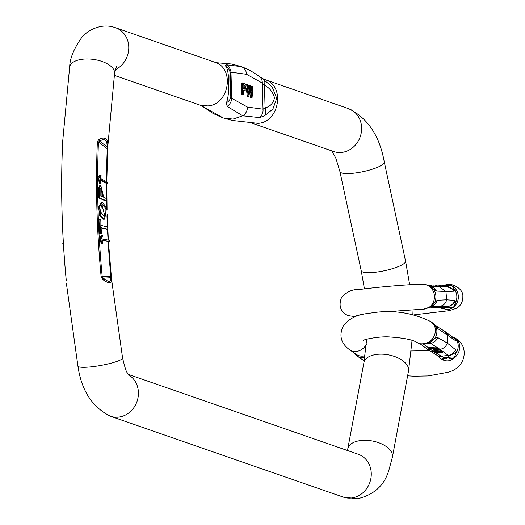 <?xml version="1.0" encoding="UTF-8"?>
<svg xmlns="http://www.w3.org/2000/svg" width="525" height="525" viewBox="0 0 525 525"><rect width="100%" height="100%" fill="white"/><g stroke="black" fill="none" stroke-linecap="round" stroke-linejoin="round"><path stroke-width="0.79" d="M248.962 96.718L249.893 86.901L251.396 97.565L252.046 97.788L253.102 86.618L252.427 86.389L251.665 96.042L250.274 85.634L249.467 85.358L248.561 94.966L247.301 84.604L246.619 84.368L248.279 96.482L248.962 96.718L247.387 96.58L246.291 88.607M245.785 84.893L245.726 84.466L246.619 84.368M248.056 90.727L248.574 85.457L249.467 85.358M251.127 91.567L251.541 86.487L252.427 86.389M252.046 97.788L250.504 97.663L249.532 90.779M242.478 94.874L241.808 94.644L241.48 82.996L242.373 82.897L242.701 94.546L243.37 94.776L242.478 94.874M243.37 94.776L243.239 90.037L245.221 90.595L243.246 90.451M102.132 202.204L101.24 202.302L98.588 207.119L99.763 215.821L103.609 219.273L104.501 219.174L106.654 207.618L102.132 202.204L99.481 207.021L100.656 215.723L104.501 219.174M101.141 228.014L107.776 229.359L107.664 227.036L101.017 225.363L100.754 219.555L99.862 219.332L98.969 219.43L99.612 233.349L101.391 233.474L101.128 227.686L107.776 229.359M98.378 197.781L105.958 201.127L106.844 201.029L106.824 198.732L103.747 197.374L100.748 185.305L99.251 188.527L98.359 188.626L98.378 197.781L99.271 197.682L106.844 201.029M100.748 185.305L99.855 185.404L98.359 188.626M100.262 180.18L106.719 183.547L107.697 183.442L107.704 182.254L100.078 178.343L101.115 175.232L100.715 175.028L98.556 178.467L100.695 183.52M99.789 183.579L101.069 183.678L99.789 183.579M100.715 175.028L99.822 175.127L97.67 178.021L99.803 183.619M101.909 240.404L108.38 241.592L109.357 241.487L109.285 240.273L101.738 238.914L102.526 235.384L102.132 235.312L100.282 239.571L102.651 243.987M101.745 244.046L103.025 244.02L101.745 244.046M102.132 235.312L101.24 235.41L99.356 239.111L101.758 244.086M66.419 283.356A3.025 2.336 -2.5 0 0 66.413 283.566L77.93 366.096A22.693 3.458 -10.3 0 0 91.442 366.824A22.693 3.458 -10.3 0 0 122.574 357.965L111.543 279.208A3.025 2.415 171.1 0 0 111.523 279.031A3.025 2.415 171.1 0 0 110.749 277.732L111.09 276.262A405.339 168.23 -96.3 0 1 108.406 241.592M99.061 139.237C105.118 136.507 108.032 138.679 107.815 145.747A3.025 1.634 -176.4 0 1 107.809 145.786L106.785 181.781A405.339 168.23 -96.3 0 1 107.54 149.218A3.025 0.958 -177.5 0 0 107.559 149.12A3.025 0.958 -177.5 0 0 107.277 148.693L98.47 142.124L99.507 141.1A3.025 1.956 -121.7 0 0 99.061 139.237L97.381 141.684A3.025 0.958 2.5 0 1 98.47 142.124A427.685 177.502 83.7 0 0 102.231 276.754L101.154 276.819L102.985 279.707C109.239 284.038 112.094 283.874 111.543 279.208M62.521 143.765A3.025 2.855 0.2 0 1 62.501 143.41L69.648 67.016A22.693 10.933 8.2 0 1 82.845 59.2A22.693 10.933 8.2 0 1 114.562 73.52L107.54 149.218M62.508 143.141L62.521 145.523A429.286 178.165 83.7 0 0 66.294 280.658M264.823 79.583L262.211 78.356L272.199 86.966L276.721 98.28L272.888 109.062L264.423 115.894L259.448 117.587L242.767 115.802L227.115 106.358L226.472 102.716C230.048 93.542 229.392 68.709 225.448 65.927L225.947 64.726L241.395 66.642C244.538 67.994 246.258 70.54 246.553 74.288L230.98 72.194L230.18 73.395C229.484 72.817 229.996 91.002 230.81 95.924L231.715 98.293A9.076 7.77 124.5 0 1 227.115 106.358M249.972 122.463L333.651 151.522A22.693 20.252 109.2 0 0 341.723 152.414A22.693 20.252 109.2 0 0 361.331 132.326A22.693 20.252 109.2 0 0 348.541 108.649L264.856 79.59C285.41 85.273 279.622 122.318 258.037 123.355L232.411 120.474L222.718 117.797C215.709 114.772 212.054 113 211.752 112.481L202.256 106.194L223.401 118.033L233.034 119.09L242.767 115.802C245.818 113.768 247.38 110.86 247.465 107.074L263.032 109.167L265.086 107.828A9.076 6.208 68.5 0 1 264.423 115.894M263.392 79.104A9.076 5.047 -57.2 0 1 264.462 85.299L265.086 107.828C269.935 106.778 273.085 103.445 274.549 97.84C272.711 91.796 269.351 87.616 264.462 85.299L262.303 83.075L246.553 74.288M205.301 108.084A9.076 7.77 -55.5 0 0 206.286 108.655M226.472 102.716A9.076 7.731 -5.9 0 0 230.81 95.924L230.18 73.395A9.076 8.899 9.9 0 0 225.448 65.927M225.947 64.726A9.076 8.249 89.8 0 1 230.98 72.194L231.715 98.293L247.465 107.074M259.284 76.532A9.076 7.77 124.6 0 1 262.303 83.075L263.032 109.167A9.076 8.249 90 0 1 259.448 117.587M66.472 284.392L66.413 283.572A3.025 2.336 -2.5 0 0 66.426 283.73M66.268 280.672C61.878 234.57 60.618 189.551 62.501 145.615L62.501 143.41A3.025 2.855 0.2 0 1 62.508 143.259M107.835 145.359L107.809 145.779A3.025 1.634 -176.4 0 1 107.087 146.757L107.277 148.693A406.934 168.893 -96.3 0 0 106.496 181.637M108.15 241.526A406.934 168.893 -96.3 0 0 110.841 276.229L102.231 276.754L103.333 278.184A3.025 1.437 129.8 0 1 102.985 279.707M103.031 244.053L101.797 240.102M101.804 240.128L109.357 241.487M100.282 239.571L99.389 239.669M100.249 239.013L99.356 239.111M63.453 244.512L62.81 243.613L63.394 243.548M62.81 243.613L62.777 243.055L63.361 242.996M62.777 243.055L63.63 241.874M62.482 225.382L62.422 223.965M99.862 219.332L100.498 233.251L99.612 233.349M100.498 233.251L101.391 233.474M62.094 214.495L61.97 209.954M105.722 215.736L104.416 216.799L100.472 211.627L101.581 204.875L102.296 204.593L105.952 208.556L105.722 215.736L104.829 215.834L103.95 216.779M101.876 204.704L104.829 215.834M100.603 187.943L101.916 192.59L101.955 196.58M102.808 192.498L102.847 196.98L100.137 195.779L100.144 189.23L101.01 187.72L102.808 192.498L101.916 192.59M99.251 188.527L99.271 197.682M101.076 183.711L100.072 179.504L107.697 183.442M98.556 178.467L97.663 178.566M98.562 177.923L97.67 178.021M61.655 183.533L61.084 182.516L61.655 182.451M61.084 182.516L61.09 181.972L61.655 181.906M61.09 181.972L62.042 181.132M251.396 97.565L250.504 97.663M248.279 96.482L247.387 96.58M242.701 94.546L241.808 94.644M244.499 89.119L243.2 88.666L243.082 84.499L244.998 85.267C246.008 87.426 245.844 88.705 244.499 89.119L244.958 89.184M244.433 89.093L244.105 85.365L243.095 84.912M245.221 90.595L245.05 83.934L242.373 82.897M446.847 284.471L449.328 284.688L452.15 285.928L454.657 289.846L453.908 291.211L445.928 291.493L436.413 291.073L428.623 285.751L425.007 284.498L422.717 284.274M453.908 291.211A8.354 7.626 -89.4 0 0 447.261 286.716M430.992 286.702A8.354 7.553 90.3 0 1 436.413 291.073M430.447 306.902L437.64 306.37M439.261 307.302L432.554 308.09L443.054 307.328L433.762 307.978L439.261 307.302L439.176 306.318L437.745 306.436M441.203 307.315L441.118 306.331L439.189 306.462M443.054 307.328L442.962 306.344L441.131 306.482M384.254 311.916L425.165 309.041L430.48 306.475L437.24 300.261L446.677 299.814L454.729 300.392L455.792 302.243L454.007 306.652L453.108 307.519L449.682 309.232L445.541 309.389M441.459 307.486L444.465 308.063L447.91 307.683L448.606 306.626L448.153 306.39A8.354 7.626 -89.4 0 0 454.729 300.392M446.394 286.755L446.814 286.578L446.178 286.092M454.007 306.652A8.354 7.193 25.1 0 1 448.087 307.394L443.887 307.853A8.354 3.045 111.5 0 1 441.932 308.444L447.195 309.514M444.465 308.063A8.354 2.146 107.4 0 1 443.074 308.851M447.91 307.683A8.354 6.989 38.6 0 0 453.108 307.519A12.528 11.386 90.4 0 0 458.286 295.739A12.528 11.386 90.4 0 0 451.119 285.324A8.354 7.258 125 0 0 446.191 285.777L446.27 286.702M448.606 306.626L455.739 301.928M424.01 284.347L426.95 284.944A8.354 2.146 107.4 0 1 427.238 285.141A12.528 11.386 90.4 0 1 434.398 295.555A12.528 11.386 90.4 0 1 429.227 307.335A8.354 2.415 63.7 0 1 428.813 307.808L422.769 309.33M430.48 306.475A8.354 3.34 60.2 0 1 429.811 307.276L432.108 305.839M435.192 301.763L432.114 305.819M431.753 306.062A8.354 7.553 -89.7 0 0 437.24 300.261M426.95 284.944L428.098 285.351A8.354 3.045 111.5 0 1 428.623 285.751M452.15 285.928A8.354 7.488 139.5 0 0 446.217 286.072M431.235 286.847L434.103 289.682M454.657 289.846L446.814 286.578M431.189 286.04L433.768 285.889M440.619 285.771L441.249 285.731L441.328 286.624M441.256 285.843L442.7 285.744L442.778 286.65M442.713 285.856L444.098 285.757L444.176 286.676M440.921 285.731L441 286.617M443.763 285.751L443.842 286.67M442.306 285.744L442.385 286.643M436.642 285.941L440.613 285.731L440.692 286.611M439.241 285.725L439.313 286.584M435.035 285.843L436.623 285.692L436.702 286.584M436.426 285.692L436.505 286.584M438.815 307.296L438.729 306.311M440.678 307.309L440.593 306.331M442.614 307.322L442.523 306.344M432.554 308.09L432.521 307.748M433.939 307.657L436.839 307.394L433.932 307.558M436.045 307.276L428.905 308.063L436.045 307.276L435.953 306.292M437.732 306.338L437.719 307.296L437.633 306.311M428.905 285.685L430.027 285.659L430.113 286.643M430.041 285.81L431.438 285.652L431.524 286.591M431.438 285.652L431.714 286.591M444.104 285.817L446.191 285.771M454.88 337.942A8.354 8.059 117.5 0 0 454.283 337.601L456.862 340.502L455.864 340.902L438.034 328.768L430.9 321.628M455.864 340.902A8.354 7.199 -55.1 0 0 453.488 337.759L445.108 331.59L447.661 335.167L447.372 343.133L455.542 349.689L456.396 352.203L454.151 357.768L453.173 358.726C450.122 361.141 446.683 361.522 442.844 359.861L441.348 359.034A12.528 10.743 124.2 0 1 441.223 358.942M435.875 326.392L434.897 324.968L435.625 325.598A8.354 7.127 123.6 0 1 438.034 328.768M428.708 348.685L435.848 347.898L437.555 349.118C436.839 350.319 435.008 350.168 432.055 348.672L429.155 348.987L428.741 347.747L435.881 346.959L437.574 348.6M439.13 350.129L438.67 349.821L432.423 351.212L439.963 351.383L434.503 352.629L434.93 352.918L442.988 352.761L435.711 352.662L441.105 351.481L440.567 351.113L433.643 351.251L439.13 350.129L439.163 349.191L437.673 349.112M434.411 349.84L432.462 350.273L432.423 351.212M441.105 351.481L441.138 350.542L440.606 350.175L438.762 350.208M442.988 352.761L442.575 351.514L440.711 351.573M435.474 351.474L434.536 351.691L434.503 352.629M417.572 342.838A8.354 8.059 117.5 0 0 418.169 343.186L417.185 342.589L420.203 343.763L422.395 343.882L426.49 343.087L430.178 341.453L435.455 337.956L437.712 337.555L447.372 343.133C445.955 346.684 443.507 348.751 440.016 349.328L430.553 343.35L429.299 343.127M365.052 355.733A12.528 10.743 124.2 0 1 356.58 354.533L349.735 349.873C340.666 343.271 338.638 335.075 343.652 325.277C353.863 313.865 363.477 314.213 376.248 312.303C395.384 310.065 413.667 313.215 431.104 321.753L431.235 321.838M364.763 357.676A13.466 11.55 124.2 0 1 357.144 356.055A13.466 11.55 124.2 0 1 354.172 352.892M441.112 358.877L436.898 355.228A8.354 7.127 -56.4 0 0 441.223 356.219L446.25 358.575L447.963 357.702L448.757 356.127L448.311 355.438A8.354 7.199 -55.1 0 0 455.542 349.689M442.267 356.954L437.784 356.035M454.151 357.768A8.354 6.024 22.1 0 1 448.166 357.302L443.966 357.761A8.354 1.877 122.4 0 1 441.551 359.159M444.517 358.083A8.354 1.103 117 0 1 442.844 359.861A12.528 10.743 124.2 0 1 441.348 359.034L441.453 359.1M447.963 357.702A8.354 5.952 32.9 0 0 453.173 358.726A12.528 10.743 124.2 0 0 455.444 338.317C469.219 345.581 466.837 367.881 447.582 372.356L428.164 375.946L413.851 376.202L407.617 375.828M363.28 340.6C362.716 339.537 380.54 335.934 390.521 337.037C404.132 338.008 412.958 339.819 417.008 342.471A12.528 10.743 124.2 0 0 418.504 343.298A8.354 7.77 104.4 0 0 420.131 343.928L418.163 343.179A8.354 8.059 117.5 0 0 419.278 343.652M448.757 356.121L456.396 352.209M431.104 321.753A12.528 10.743 124.2 0 1 428.833 342.162A8.354 2.92 75.7 0 1 427.711 343.553L429.22 343.133M430.178 341.453A8.354 3.911 74.2 0 1 428.492 343.343M435.455 337.956L429.627 343.114M426.845 343.757L430.553 343.35A8.354 7.127 -56.4 0 0 437.712 337.555M453.173 337.129A8.354 7.77 104.4 0 0 452.32 336.853A8.354 7.77 104.4 0 0 452.156 336.814L454.289 337.608A8.354 8.059 117.5 0 0 452.248 336.879M456.822 340.646L453.167 337.529M438.67 349.821L438.703 348.882M440.567 351.113L440.606 350.175M442.542 352.459L442.575 351.514M436.662 349.171L433.768 349.164L432.895 348.574L435.448 348.298L436.675 349.237M435.927 348.62L434.175 348.436M435.848 347.898L435.881 346.959M437.699 348.403L437.555 349.118L437.594 348.18M108.065 240.056A406.934 168.893 -96.3 0 1 107.507 229.386M107.395 226.964A406.934 168.893 -96.3 0 1 106.969 215.782M106.752 208.012A406.934 168.893 -96.3 0 1 106.608 201.055M106.568 198.621A406.934 168.893 -96.3 0 1 106.49 183.376M108.321 240.102A405.339 168.23 -96.3 0 1 107.763 229.359M107.658 227.03A405.339 168.23 -96.3 0 1 107.179 214.338M107.054 209.678A405.339 168.23 -96.3 0 1 106.759 183.54L107.08 209.875M97.381 141.684A429.286 178.165 83.7 0 0 101.154 276.819M199.756 105L207.782 105.899C229.366 104.869 235.154 67.817 214.594 62.16L115.684 27.786A22.693 20.252 109.2 0 1 128.769 47.86A22.693 20.252 109.2 0 1 115.303 69.694M77.93 366.096C81.421 390.495 92.262 407.21 110.447 416.24L343.304 497.109L357.518 498.75C373.846 494.937 384.274 485.513 388.802 470.492L392.411 457.144L408.516 371.011A22.693 12.18 -169.4 0 0 388.454 354.867A22.693 12.18 -169.4 0 0 363.91 362.67L366.68 339.242M409.677 284.76L405.582 261.155A22.693 4.935 167.9 0 1 374.896 272.311A22.693 4.935 167.9 0 1 361.207 270.683L364.435 288.888M392.411 457.144A22.693 12.18 -169.4 0 0 372.343 441A22.693 12.18 -169.4 0 0 347.799 448.803L363.91 362.67M343.304 497.109A22.693 20.252 -70.8 0 0 351.376 498.002A22.693 20.252 -70.8 0 0 370.985 477.908A22.693 20.252 -70.8 0 0 358.194 454.237L128.126 374.338M110.447 416.24A22.693 20.252 -70.8 0 0 118.519 417.132A22.693 20.252 -70.8 0 0 137.767 398.895A22.693 20.252 -70.8 0 0 128.408 374.771M348.541 108.649C367.723 118.013 379.647 135.811 384.293 162.041A22.693 4.935 167.9 0 1 353.614 173.198A22.693 4.935 167.9 0 1 339.924 171.563L361.207 270.683M99.507 141.1L107.087 146.757C107.303 140.037 104.77 138.154 99.507 141.1M110.749 277.732L103.333 278.184C108.813 282.555 111.28 282.404 110.749 277.732M101.299 241.087L100.406 241.185M99.763 215.821L100.656 215.723M99.501 180.278L98.608 180.377M244.998 85.267L244.105 85.365M439.11 286.584L445.928 291.493L446.677 299.814C445.705 303.522 443.487 305.668 440.022 306.259L431.452 306.259M443.015 306.954L448.153 306.39L440.022 306.259M434.877 302.085C436.59 297.629 436.209 293.396 433.742 289.4M454.657 289.564C457.131 293.56 457.505 297.787 455.792 302.243M445.745 285.771L443.848 285.751M423.609 344.229L428.735 347.97M429.955 348.902L432.442 350.687M433.775 351.507L434.523 351.96M436.052 352.898L441.223 356.219L448.311 355.438L440.016 349.328M435.1 338.133C437.338 333.854 437.489 329.812 435.547 325.999M456.862 340.502C458.804 344.321 458.66 348.364 456.422 352.642M349.735 349.873A12.528 10.743 -55.8 0 0 351.238 350.7A12.528 10.743 -55.8 0 0 366.306 344.538M436.898 355.228L427.35 349.191L431.76 350.241M433.768 349.164L433.788 348.482M111.622 279.818L108.432 241.585M108.34 240.102L107.198 214.148M214.567 62.127L217.284 62.783L231.558 64.004L241.178 66.563M199.749 105.02L202.348 106.247M114.299 75.344L199.717 105.007M408.516 371.011L412.066 340.344M412.23 314.501L412.013 309.724M347.452 450.509L347.799 448.803M122.574 357.965C124.76 367.067 126.269 371.93 127.109 372.533L128.868 375.375M384.293 162.041L405.582 261.155M331.807 150.878L335.783 158.045L339.924 171.563M69.648 67.016C69.937 57.993 74.222 47.808 82.517 36.468L87.662 31.913C97.401 25.804 106.739 24.432 115.684 27.786M114.562 73.52L116.406 66.55M262.303 78.402L254.796 73.362C249.539 70.206 250.747 70.455 241.861 66.806M430.762 286.584L446.506 286.748M356.744 315.42L362.447 314.436M355.701 316.739L347.878 315.584C340.522 311.883 338.389 305.904 341.467 297.655C346.684 291.788 352.419 289.124 358.673 289.662C374.948 287.241 411.18 284.15 422.783 284.274M413.89 314.875L449.531 310.642L456.894 308.142C460.963 305.504 462.945 301.593 462.853 296.402C463.45 288.061 451.093 283.165 447.418 284.465M447.097 309.52L447.786 309.507M440.055 307.617L441.925 308.444M428.813 307.808L429.811 307.276M441.203 285.987L447.359 284.465M431.248 286.821L428.098 285.351M435.022 285.698L435.113 286.676M435.625 325.598L445.108 331.59M429.64 350.641L411.292 350.976M357.144 356.055L364.232 360.878M427.35 349.191L420.315 343.973M420.131 343.928L427.704 343.553M431.353 321.917L434.93 324.975M451.52 337.024L453.488 337.759"/></g></svg>
